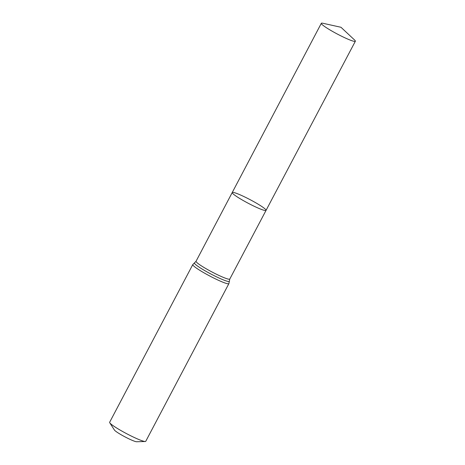 <?xml version="1.0" encoding="UTF-8"?>
<svg xmlns="http://www.w3.org/2000/svg" width="465" height="465" viewBox="0 0 465 465"><rect width="100%" height="100%" fill="white"/><g stroke="black" fill="none" stroke-linecap="round" stroke-linejoin="round"><path stroke-width="0.7" d="M264.957 208.849A19.117 2.034 27.8 0 0 246.52 197.828A19.117 2.034 27.8 0 0 232.227 192.533A19.117 2.034 27.8 0 0 248.194 203.252A19.117 2.034 27.8 0 0 266.056 210.372A19.117 2.034 27.8 0 0 264.957 208.849M228.885 283.633A20.408 2.168 27.8 0 1 209.82 276.03A20.408 2.168 27.8 0 1 192.777 264.597L109.641 422.278A20.408 2.168 27.8 0 0 109.763 422.795L114.442 430.055A12.758 1.354 27.8 0 0 125.015 436.879A12.758 1.354 27.8 0 0 136.617 441.75L145.249 441.506A20.408 2.168 27.8 0 0 145.748 441.314L228.885 283.633L229.78 279.064L355.359 41.24A19.239 2.046 27.8 0 0 354.551 39.978L340.973 27.272L322.82 23.25A19.239 2.046 27.8 0 0 321.321 23.297A19.239 2.046 27.8 0 0 322.425 24.825A19.239 2.046 27.8 0 0 340.973 35.915A19.239 2.046 27.8 0 0 355.359 41.24M109.763 422.795A20.408 2.168 27.8 0 0 126.683 433.711A20.408 2.168 27.8 0 0 145.249 441.506M192.777 264.597L196.044 261.278L232.227 192.533A19.117 2.034 27.8 0 0 248.194 203.252A19.117 2.034 27.8 0 0 266.056 210.372M196.044 261.278A19.071 2.029 27.8 0 0 211.964 271.961A19.071 2.029 27.8 0 0 229.78 279.064M194.521 262.83A19.739 2.098 27.8 0 0 210.889 273.995A19.739 2.098 27.8 0 0 229.355 281.197M232.227 192.533L321.321 23.297"/></g></svg>
